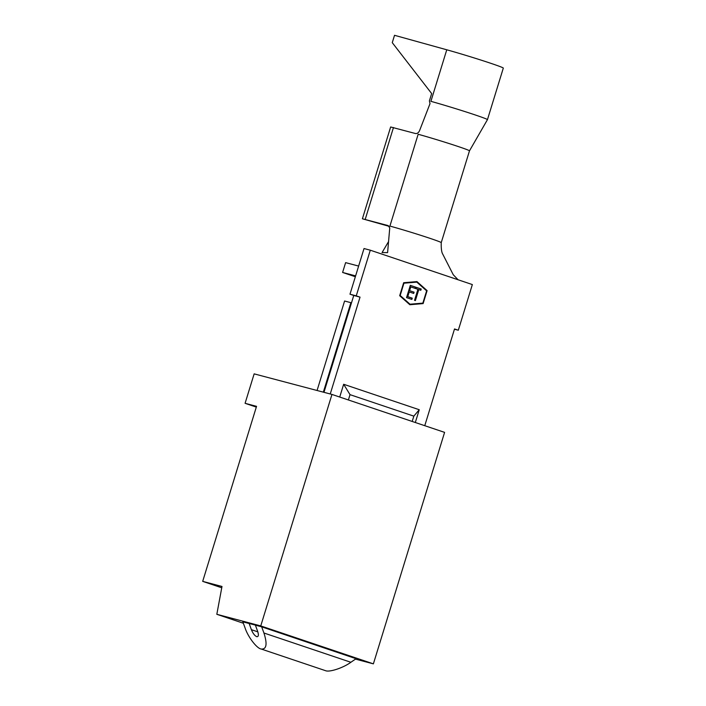 <?xml version="1.0" encoding="UTF-8"?>
<svg xmlns="http://www.w3.org/2000/svg" width="706" height="706" viewBox="0 0 706 706"><rect width="100%" height="100%" fill="white"/><g stroke="black" fill="none" stroke-linecap="round" stroke-linejoin="round"><path stroke-width="1.06" d="M249.139 623.424L251.38 629.681C252.951 633.458 254.751 635.797 256.79 636.697C258.537 636.803 258.828 635.012 257.655 631.34L255.387 625.154L261.661 626.813L263.929 633C267.442 644.031 266.568 649.379 261.326 649.061L325.581 670.7C329.525 672.421 343.434 667.788 350.864 662.281L356.151 658.645M446.766 49.791L430.907 101.337A35.98 1.165 -162.9 0 1 467.725 112.475A35.98 1.165 -162.9 0 1 487.449 119.658A35.98 1.165 -162.9 0 0 487.449 119.658L503.307 68.111A35.98 1.165 -162.9 0 0 483.584 60.928A35.98 1.165 -162.9 0 0 446.766 49.791L394.53 35.3L392.262 42.66L431.657 93.554L429.389 100.914L430.016 103.641L419.611 130.513C418.587 132.816 417.158 133.813 415.313 133.487L390.647 126.974L362.399 218.781L389.394 226.414M406.541 297.623L410.318 285.356L415.649 287.148L415.26 288.41L410.777 286.901L409.612 290.669L414.095 292.187L413.707 293.44L409.233 291.931L407.777 296.652L412.26 298.161L411.872 299.423L406.541 297.623M410.001 304.207L422.85 303.121L426.627 290.846L416.796 282.118L403.947 283.203L400.17 295.479L410.001 304.207L400.17 295.479M417.926 289.301L415.869 288.613L416.249 287.351L421.217 289.028L420.829 290.281L418.773 289.592L415.384 300.606L414.537 300.315L417.926 289.301M330.24 393.983L360.034 297.129L356.256 295.858L370.297 250.198L472.349 284.571L458.309 330.231L454.523 328.961L424.765 425.692M370.297 250.198L364.022 248.538L349.982 294.199L353.759 295.47L323.966 392.324M249.112 623.495L242.838 621.836L245.106 628.022C248.053 637.086 256.975 648.655 261.326 649.061M412.189 421.456L413.831 416.143L419.249 409.727L415.313 422.506M348.385 399.967L350.017 394.654L413.831 416.143M360.034 297.129L353.759 295.47M351.482 302.883L350.864 302.671L323.339 392.157M358.63 266.074L345.622 262.632L342.604 272.454L355.347 276.743M355.612 275.887L342.604 272.454M350.864 302.671L344.59 301.012L317.065 390.497M403.673 282.727L399.684 295.708L409.842 304.727L423.115 303.598L427.112 290.616L416.955 281.597L403.673 282.727M419.249 409.727L343.654 384.267L339.727 397.046M454.443 329.208L458.309 330.231M343.654 384.267L350.017 394.654M356.256 295.858L349.982 294.199M458.07 279.761L453.243 274.722L442.768 254.178C441.594 252.369 441.082 248.521 441.241 242.635A31.867 1.033 -162.9 0 0 441.241 242.635A31.867 1.033 -162.9 0 0 422.894 236.007A31.867 1.033 -162.9 0 0 389.915 226.079L418.155 134.264A31.867 1.033 -162.9 0 1 451.249 144.236A31.867 1.033 -162.9 0 1 469.481 150.837A31.867 1.033 -162.9 0 1 469.481 150.846L487.44 119.667M362.399 218.781L388.212 225.611L389.747 227.941L387.594 252.616L382.061 252.571L388.565 241.576M365.231 219.319L393.471 127.512M409.727 304.63L422.806 303.518L426.795 290.537L416.752 281.615M416.796 282.118L403.629 283.124L399.852 295.399M410.31 285.374L415.649 287.148M415.331 287.068L414.951 288.304M409.612 290.669L410.777 286.901M409.303 290.59L414.095 292.187M413.787 292.099L413.407 293.334M407.777 296.652L409.233 291.931M407.459 296.573L412.26 298.161M411.942 298.082L411.563 299.318M416.249 287.368L421.217 289.028M420.908 288.939L420.529 290.184M415.075 300.5L418.773 289.592M245.088 403.311L256.543 406.347L202.693 581.365L221.993 586.474L216.821 614.299L260.752 625.922L373.386 663.852L444.595 432.372L331.961 394.433L254.151 373.862L245.088 403.311L256.304 407.097M202.693 581.365L221.746 587.789M356.071 658.707L260.532 626.434L245.344 622.507M243.349 623.239L216.821 614.299M355.462 659.122L373.386 663.852M260.752 625.922L331.961 394.433M263.929 633L350.864 662.281M251.38 629.681L257.831 631.852M441.241 242.643L469.481 150.837"/></g></svg>

